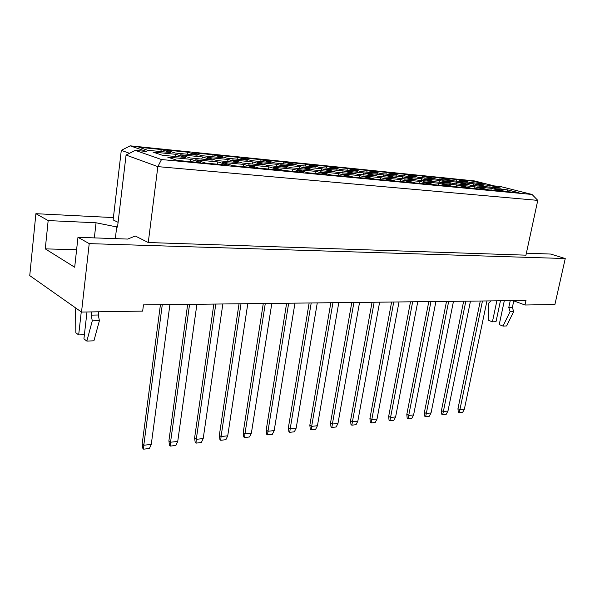 <?xml version="1.0" encoding="UTF-8"?>
<svg xmlns="http://www.w3.org/2000/svg" width="595" height="595" viewBox="0 0 595 595"><rect width="100%" height="100%" fill="white"/><g stroke="black" fill="none" stroke-linecap="round" stroke-linejoin="round"><path stroke-width="0.89" d="M75.944 255.753L75.788 257.196M513.173 300.639L524.998 305.004L554.897 304.528L565.25 258.542L550.65 254.058L526.382 253.172M148.267 242.522L525.95 255.166L537.768 200.374L157.846 166.622L126.073 155.057L117.527 227.097L96.055 222.783L48.165 220.581L45.272 248.874L74.687 267.244L77.967 237.308L127.739 239.071L135.281 236.007L148.267 242.522L157.846 166.622L161.505 159.542L532.042 194.461L500.477 186.533L494.222 185.915L474.319 180.902L130.156 145.835L146.578 151.494L135.281 150.371L161.505 159.542M77.967 237.308L89.22 243.623L565.25 258.542M113.407 217.584L35.893 213.694L29.75 275.611L81.522 312.07L142.666 311.096L143.454 304.885L525.98 300.49L524.998 305.004M81.522 312.07L89.22 243.623M35.893 213.694L48.165 220.581M118.093 222.337L113.132 219.897L121.298 150.357L130.156 145.835M115.326 238.632L116.732 226.702M519.071 192.773L505.475 191.486L494.036 188.57L507.609 189.879L519.071 192.773M501.116 188.236L487.55 186.912L476.543 184.108L490.087 185.447L501.116 188.236M483.832 183.87L470.303 182.516L459.697 179.809L473.211 181.185L483.832 183.87M502.663 191.218L488.621 189.887L477.205 186.942L491.225 188.295L502.663 191.218M484.739 186.644L470.734 185.276L459.757 182.442L473.732 183.833L484.739 186.644M467.499 182.234L453.531 180.843L442.97 178.113L456.901 179.526L467.499 182.234M485.713 189.612L471.203 188.243L459.816 185.268L474.297 186.666L485.713 189.612M467.834 184.993L453.375 183.587L442.435 180.731L456.863 182.159L467.834 184.993M450.646 180.553L436.232 179.11L425.715 176.365L440.084 177.823L450.646 180.553M468.198 187.953L453.197 186.533L441.854 183.535L456.819 184.978L468.198 187.953M450.378 183.29L435.428 181.839L424.54 178.954L439.445 180.434L450.378 183.29M433.249 178.812L418.367 177.325L407.902 174.551L422.74 176.06L433.249 178.812M450.088 186.242L434.566 184.77L423.276 181.743L438.753 183.238L450.088 186.242M432.334 181.535L416.887 180.032L406.05 177.124L421.453 178.649L432.334 181.535M415.288 177.013L399.914 175.48L389.509 172.684L404.831 174.246L415.288 177.013M431.353 184.465L415.288 182.948L404.057 179.891L420.07 181.438L431.353 184.465M413.689 179.72L397.705 178.158L386.936 175.227L402.86 176.804L413.689 179.72M396.731 175.161L380.837 173.569L370.507 170.758L386.334 172.364L396.731 175.161M411.956 182.628L395.318 181.059L384.162 177.972L400.74 179.571L411.956 182.628M394.396 177.838L377.855 176.224L367.16 173.271L383.634 174.9L394.396 177.838M377.55 173.242L361.113 171.598L350.857 168.764L367.227 170.423L377.55 173.242M391.867 180.731L374.627 179.095L363.552 175.986L380.726 177.637L391.867 180.731M374.426 175.889L357.298 174.223L346.692 171.241L363.746 172.929L374.426 175.889M357.707 171.256L340.697 169.56L330.537 166.697L347.465 168.422L357.707 171.256M371.049 178.76L353.162 177.065L342.192 173.926L359.99 175.637L371.049 178.76M353.742 173.874L335.997 172.148L325.495 169.144L343.159 170.891L353.742 173.874M337.172 169.203L319.56 167.44L309.504 164.562L327.027 166.347L337.172 169.203M349.451 176.715L330.894 174.952L320.036 171.784L338.503 173.569L349.451 176.715M332.315 171.791L313.907 169.999L303.524 166.964L321.836 168.779L332.315 171.791M315.908 167.076L297.664 165.254L287.727 162.353L305.875 164.198L315.908 167.076M327.042 174.588L307.771 172.766L297.046 169.568L316.205 171.419L327.042 174.588M310.084 169.627L290.992 167.76L280.743 164.711L299.731 166.593L310.084 169.627M293.878 164.875L274.957 162.985L265.162 160.062L283.964 161.974L293.878 164.875M303.77 172.386L283.741 170.49L273.164 167.262L293.067 169.181L303.77 172.386M287.028 167.374L267.2 165.447L257.107 162.368L276.809 164.317L287.028 167.374M271.03 162.591L251.41 160.628L241.763 157.69L261.264 159.668L271.03 162.591M279.583 170.096L258.751 168.125L248.346 164.875L269.029 166.868L279.583 170.096M263.079 165.046L242.477 163.037L232.556 159.936L253.016 161.959L263.079 165.046M247.334 160.219L226.955 158.181L217.487 155.221L237.717 157.281L247.334 160.219M254.422 167.716L232.742 165.663L222.53 162.383L244.047 164.458L254.422 167.716M238.193 162.621L216.773 160.531L207.045 157.407L228.309 159.512L238.193 162.621M222.723 157.764L201.556 155.645L192.282 152.662L213.285 154.797L222.723 157.764M228.227 165.232L205.647 163.097L195.651 159.787L218.053 161.952L228.227 165.232M212.318 160.1L190.021 157.928L180.516 154.782L202.627 156.968L212.318 160.1M197.161 155.206L175.153 153.004L166.087 150.007L187.916 152.223L197.161 155.206M200.946 162.651L177.399 160.419L167.656 157.087L190.995 159.341L200.946 162.651M185.387 157.474L162.167 155.213L152.9 152.045L175.919 154.321L185.387 157.474M170.579 152.551L147.679 150.26L138.858 147.24L161.557 149.546L170.579 152.551M129.524 153.302L121.298 150.357M76.606 249.714L45.272 248.874M94.345 237.888L96.055 222.783M160.516 151.539L161.557 149.546M174.848 156.448L175.919 154.321M189.902 161.602L190.995 159.341M186.956 154.187L187.916 152.223M201.645 159.058L202.627 156.968M217.049 164.175L218.053 161.952M212.4 156.73L213.285 154.797M227.402 161.565L228.309 159.512M243.124 166.645L244.047 164.458M236.899 159.177L237.717 157.281M252.183 163.982L253.016 161.959M268.189 169.017L269.029 166.868M260.506 161.542L261.264 159.668M276.043 166.31L276.809 164.317M292.301 171.3L293.067 169.181M283.272 163.818L283.964 161.974M299.032 168.549L299.731 166.593M315.506 173.495L316.205 171.419M305.235 166.012L305.875 164.198M321.196 170.706L321.836 168.779M337.863 175.614L338.503 173.569M326.447 168.132L327.027 166.347M342.579 172.788L343.159 170.891M359.417 177.652L359.99 175.637M346.93 170.177L347.465 168.422M363.218 174.804L363.746 172.929M380.205 179.623L380.726 177.637M366.736 172.163L367.227 170.423M383.158 176.745L383.634 174.9M400.271 181.527L400.74 179.571M385.895 174.075L386.334 172.364M402.428 178.619L402.86 176.804M419.646 183.357L420.07 181.438M404.429 175.927L404.831 174.246M421.059 180.434L421.453 178.649M438.374 185.134L438.753 183.238M422.376 177.727L422.74 176.06M439.095 182.196L439.445 180.434M456.484 186.845L456.819 184.978M439.764 179.459L440.084 177.823M456.551 183.892L456.863 182.159M474.007 188.503L474.297 186.666M456.61 181.148L456.901 179.526M473.464 185.543L473.732 183.833M490.972 190.11L491.225 188.295M472.951 182.784L473.211 181.185M489.849 187.142L490.087 185.447M507.394 191.664L507.609 189.879M135.281 150.371L126.073 155.057M532.042 194.461L537.768 200.374M169.91 304.58L151.271 444.398L149.405 448.504L143.648 449.166L142.897 448.518L142.19 443.855L160.427 304.685M142.19 443.855L143.797 445.238L162.279 304.662M143.648 449.166L143.797 445.238L151.271 444.398M196.9 304.268L177.734 441.423L175.875 445.454L170.334 446.094L169.56 445.462L168.891 440.88L187.67 304.372M168.891 440.88L170.542 442.226L189.567 304.35M170.334 446.094L170.542 442.226L177.734 441.423M222.842 303.971L203.2 438.56L201.348 442.516L196.015 443.134L195.227 442.516L194.595 438.024L213.85 304.075M194.595 438.024L196.276 439.333L215.792 304.052M196.015 443.134L196.276 439.333L203.2 438.56M271.818 303.405L251.38 433.145L249.536 436.968L244.582 437.541L243.764 436.953L243.199 432.617L263.28 303.51M243.199 432.617L244.947 433.867L265.288 303.48M244.582 437.541L244.947 433.867L251.38 433.145M317.276 302.885L296.184 428.103L294.361 431.799L289.743 432.334L288.902 431.769L288.397 427.582L309.14 302.981M288.397 427.582L290.196 428.779L311.207 302.959M289.743 432.334L290.196 428.779L296.184 428.103M359.566 302.401L337.975 423.409L336.16 426.987L331.854 427.478L330.991 426.942L330.537 422.896L351.801 302.491M330.537 422.896L332.382 424.034L353.913 302.468M331.854 427.478L332.382 424.034L337.975 423.409M247.795 303.681L227.736 435.8L225.884 439.69L220.745 440.285L219.942 439.683L219.347 435.272L239.034 303.785M219.347 435.272L221.065 436.552L241.012 303.762M220.745 440.285L221.065 436.552L227.736 435.8M294.964 303.145L274.183 430.579L272.346 434.335L267.564 434.886L266.738 434.313L266.196 430.051L286.626 303.242M266.196 430.051L267.973 431.278L288.672 303.212M267.564 434.886L267.973 431.278L274.183 430.579M338.793 302.639L317.44 425.715L315.618 429.352L311.163 429.865L310.307 429.315L309.831 425.202L330.85 302.729M309.831 425.202L311.654 426.37L332.94 302.706M311.163 429.865L311.654 426.37L317.44 425.715M379.632 302.171L357.826 421.178L356.026 424.696L351.861 425.18L350.99 424.652L350.559 420.665L372.039 302.26M350.559 420.665L352.418 421.781L374.166 302.23M351.861 425.18L352.418 421.781L357.826 421.178M86.982 311.981L83.925 338.875L86.848 341.076L93.913 340.823L99.395 320.705L98.324 315L91.221 315.127L91.585 311.906M98.324 315L98.696 311.795M99.395 320.705L92.277 320.861L91.221 315.127M86.848 341.076L92.277 320.861M84.393 334.74L78.674 334.918L81.262 311.884M76.034 308.203L75.55 309.043L75.84 332.791L78.674 334.918M504.307 300.743L499.235 324.572L503.006 326.082L506.598 325.948L513.693 311.527L512.362 307.481L508.77 307.541L510.242 300.668M512.362 307.481L513.783 300.862M513.693 311.527L510.101 311.601L508.77 307.541M503.006 326.082L510.101 311.601M500.447 300.787L496.007 321.731L492.422 321.843L496.862 300.825M491.068 300.892L488.473 303.346L488.733 320.37L492.422 321.843M399.022 301.948L377.029 419.014L375.237 422.48L371.206 422.948L370.335 422.435L369.919 418.508L391.599 302.037M369.919 418.508L371.801 419.609L393.741 302.007M371.206 422.948L371.801 419.609L377.029 419.014M435.912 301.524L413.614 414.901L411.852 418.263L408.066 418.702L407.181 418.203L406.809 414.403L428.802 301.606M406.809 414.403L408.713 415.459L430.966 301.583M408.066 418.702L408.713 415.459L413.614 414.901M470.474 301.13L447.961 411.041L446.213 414.306L442.665 414.715L441.765 414.239L441.438 410.55L463.654 301.204M441.438 410.55L443.357 411.562L465.84 301.182M442.665 414.715L443.357 411.562L447.961 411.041M417.772 301.732L395.615 416.931L393.838 420.338L389.933 420.791L389.056 420.286L388.661 416.426L410.505 301.814M388.661 416.426L390.551 417.497L412.662 301.791M389.933 420.791L390.551 417.497L395.615 416.931M453.472 301.323L431.055 412.945L429.3 416.255L425.633 416.679L424.741 416.195L424.391 412.447L446.51 301.405M424.391 412.447L426.303 413.48L448.69 301.375M425.633 416.679L426.303 413.48L431.055 412.945M486.955 300.936L464.36 409.204L462.62 412.417L459.176 412.811L458.276 412.342L457.964 408.713L480.277 301.018M457.964 408.713L459.89 409.702L482.463 300.988M459.176 412.811L459.89 409.702L464.36 409.204"/></g></svg>
